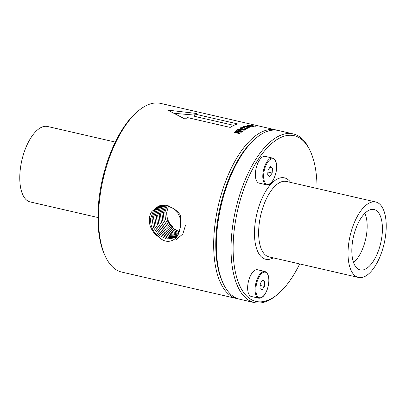 <?xml version="1.0" encoding="UTF-8"?>
<svg xmlns="http://www.w3.org/2000/svg" width="406" height="406" viewBox="0 0 406 406"><rect width="100%" height="100%" fill="white"/><g stroke="black" fill="none" stroke-linecap="round" stroke-linejoin="round"><path stroke-width="0.61" d="M260.165 285.433L264.428 286.413L264.773 281.383L262.707 279.917L260.302 283.479L259.957 288.509L262.022 289.975L264.428 286.413M262.129 280.774L264.773 281.383M249.045 279.308A13.718 6.186 103 0 0 251.334 296.481L258.759 298.192A13.718 6.186 103 0 1 256.47 281.018A13.718 6.186 103 0 1 264.91 271.457L257.485 269.751A13.718 6.186 103 0 0 249.045 279.308M317.04 188.485A85.037 38.352 103 0 0 314.229 162.603A85.037 38.352 103 0 0 310.423 151.387A85.037 38.352 103 0 0 256.13 162.755A85.037 38.352 103 0 0 235.932 274.502A85.037 38.352 103 0 0 277.516 294.411A85.037 38.352 103 0 0 299.684 263.93M255.887 179.005A13.718 6.186 103 0 0 259.064 183.116L266.488 184.821A13.718 6.186 103 0 1 263.306 180.716A13.718 6.186 103 0 1 264.971 165.526A13.718 6.186 103 0 1 272.639 158.091L265.214 156.381A13.718 6.186 103 0 0 257.551 163.816A13.718 6.186 103 0 0 255.887 179.005M267.686 175.143L269.751 176.605L272.157 173.042L272.502 168.018L270.437 166.551L268.031 170.114L267.686 175.143M310.423 151.387L309.727 149.88A86.559 39.042 103 0 0 293.162 133.894A86.559 39.042 103 0 0 245.163 179.919A86.559 39.042 103 0 0 233.907 275.202A86.559 39.042 103 0 0 254.349 302.602A86.559 39.042 103 0 0 276.232 295.461L277.516 294.411M293.162 133.894L278.45 130.509A86.559 39.042 103 0 0 256.562 137.649A86.559 39.042 103 0 0 219.194 271.817A86.559 39.042 103 0 0 223.072 283.231A86.559 39.042 103 0 0 239.636 299.217L254.349 302.602M256.562 137.649L255.283 138.7A85.037 38.352 103 0 0 218.57 270.508A85.037 38.352 103 0 0 222.376 281.723A85.037 38.352 103 0 0 222.727 282.464M277.11 130.255A86.559 39.042 103 0 0 275.801 129.895A86.559 39.042 103 0 0 227.796 175.925A86.559 39.042 103 0 0 216.54 271.208A86.559 39.042 103 0 0 236.982 298.608A86.559 39.042 103 0 0 238.322 298.862M384.944 214.261A38.707 17.458 103 0 0 375.804 202.005A38.707 17.458 103 0 0 354.337 222.589A38.707 17.458 103 0 0 349.302 265.199A38.707 17.458 103 0 0 358.447 277.45A38.707 17.458 103 0 0 379.909 256.866A38.707 17.458 103 0 0 384.944 214.261M352.85 260.129A31.008 13.987 103 0 0 359.356 269.701A31.008 13.987 103 0 0 377.017 254.278A31.008 13.987 103 0 0 381.401 219.326A31.008 13.987 103 0 0 373.236 209.374A31.008 13.987 103 0 0 356.539 226.827A31.008 13.987 103 0 0 352.85 260.129M353.53 262.459A29.029 13.093 103 0 0 366.207 217.342A29.029 13.093 103 0 0 364.832 213.343M115.279 142.07L47.553 126.489A38.707 17.458 103 0 0 26.091 147.068A38.707 17.458 103 0 0 21.056 189.678A38.707 17.458 103 0 0 30.196 201.934L97.922 217.514M275.801 129.895L160.614 103.398A86.559 39.042 103 0 0 138.725 110.539L137.446 111.589A85.037 38.352 103 0 0 100.729 243.397A85.037 38.352 103 0 0 104.54 254.613A85.037 38.352 103 0 0 104.89 255.359M138.725 110.539A86.559 39.042 103 0 0 101.353 244.706A86.559 39.042 103 0 0 105.23 256.12A86.559 39.042 103 0 0 121.8 272.106L236.982 298.608M267.894 172.063L272.157 173.042M269.858 167.409L272.502 168.018M178.818 232.871L180.548 226.457L180.589 215.454C178.498 212.358 176.001 210.003 173.098 208.4L166.09 205.182L158.629 205.999L151.976 211.374C146.155 219.199 150.25 232.09 159.066 237.063C166.587 245.138 176.574 240.682 178.818 232.871M253.537 126.474A86.559 39.042 103 0 0 253.121 126.56L248.513 125.094A86.559 39.042 -77 0 1 248.954 125.028L255.516 126.195A86.559 39.042 103 0 0 255.095 126.241L249.568 125.251L253.537 126.474M247.416 125.307L251.867 126.865A86.559 39.042 103 0 0 251.41 126.992L244.701 126.068A86.559 39.042 -77 0 1 245.122 125.926L247.087 126.2A86.559 39.042 -77 0 1 248.32 125.855L247.005 125.398A86.559 39.042 -77 0 1 247.416 125.307L247.401 125.535M244.711 127.352A86.559 39.042 103 0 0 244.28 127.545L243.001 127.002L243.179 126.55L247.269 126.784L249.325 127.667L248.543 128.032L246.153 127.941A86.559 39.042 -77 0 1 246.579 127.753L248.528 127.596L246.838 126.941L243.854 126.702L243.798 126.982L244.711 127.352M247.305 128.57L242.788 127.58L240.504 127.799L240.24 128.372L240.748 128.646L245.138 129.712A86.559 39.042 103 0 1 245.564 129.473L241.433 128.489L241.179 127.956L242.676 127.829L246.889 128.773A86.559 39.042 103 0 1 247.305 128.57M244.574 130.042L240.063 129.057L237.769 129.407L237.495 130.077L238.002 130.382L242.392 131.453A86.559 39.042 103 0 1 242.818 131.163L238.687 130.174L238.322 129.981L238.439 129.56L239.941 129.357L244.158 130.296A86.559 39.042 103 0 1 244.574 130.042M241.874 131.818L236.307 130.539A86.559 39.042 -77 0 0 235.952 130.793L241.007 131.955L235.353 131.239A86.559 39.042 -77 0 0 234.957 131.544L239.418 133.173L234.363 132.011A86.559 39.042 -77 0 0 234.003 132.305L239.57 133.584A86.559 39.042 103 0 1 240.134 133.132L235.815 131.544L241.311 132.229A86.559 39.042 103 0 1 241.874 131.818M197.032 113.523L167.663 110.097L185.126 119.105A86.559 39.042 103 0 1 187.384 117.562L230.192 127.408A86.559 39.042 103 0 1 237.642 123.916L194.839 114.066A86.559 39.042 103 0 1 197.032 113.523M180.929 219.707L178.011 213.454L173.098 208.4M159.873 205.568L154.686 210.262L152.011 218.088L153.458 227.527L159.071 235.389L166.912 239.109L174.737 237.825L177.072 236.17M159.198 205.786L153.351 210.81L150.677 218.55C150.24 226.172 153.037 232.344 159.071 237.063M185.522 225.254L182.842 233.993L176.412 239.388M161.355 205.218L157.492 209.11L154.843 216.865L156.107 225.792L161.162 233.409L168.444 237.459L176.001 237.033M160.644 205.365L156.158 209.658L153.509 217.327L154.813 226.528L160.121 234.318L167.688 238.251L175.412 237.434M162.907 205.025L160.304 207.963L157.675 215.642L158.761 224.031L163.253 231.359L169.936 235.688L177.133 236.084M162.161 205.096L158.969 208.506L156.34 216.104L157.467 224.787L162.227 232.313L169.226 236.541L176.635 236.551M164.526 205.015L163.11 206.811L160.507 214.419L161.39 222.158L165.212 229.085L171.165 233.678L177.813 234.962M163.75 204.994L161.776 207.359L159.177 214.875L160.106 222.95L164.227 230.121L170.535 234.638L177.478 235.536M166.237 205.208L163.339 213.191L164.044 220.306L167.267 226.802L172.504 231.542L178.533 233.521M165.415 205.086L164.587 206.207L162.009 213.652L162.75 221.092L166.247 227.842L171.834 232.562L178.188 234.247M167.079 219.712L171.895 227.553L179.29 231.79M179.416 231.456A16.915 14.235 64.9 0 1 167.079 219.707C168.449 222.727 170.368 225.178 172.829 227.055C168.551 222.985 166.521 218.037 166.734 212.221L168.597 205.837M167.394 205.055L164.841 212.429L165.42 219.245L168.333 225.543L173.21 230.354L178.924 232.648M233.871 125.373L194.682 116.36L194.839 114.066M194.768 115.126L174.286 113.31M244.107 127.489L244.128 127.159M243.773 127.372L243.798 126.982M243.671 127.342L243.707 126.829M248.497 128.032L248.528 127.596M248.365 128.042L248.386 127.748M249.096 127.86L249.127 127.398M248.411 127.484L248.436 127.103M247.249 127.053L247.269 126.784M243.828 126.728L243.849 126.403M243.143 127.083L243.179 126.55M241.103 129.595L241.128 129.25M240.037 129.377L240.063 129.057M239.124 129.352L239.144 129.012M238.363 129.641L238.398 129.128M237.713 130.209L237.769 129.407M239.301 130.742L239.327 130.362M238.662 130.575L238.687 130.174M238.292 130.468L238.322 129.981M238.2 130.438L238.246 129.773M236.287 130.869L236.307 130.539M235.328 131.676L235.353 131.239M239.393 133.544L239.418 133.173M234.338 132.381L234.363 132.011M235.795 131.849L235.815 131.544M243.833 128.073L243.854 127.778M242.773 127.849L242.788 127.58M241.859 127.799L241.88 127.509M241.103 128.022L241.134 127.58M240.459 128.489L240.504 127.799M242.052 129.001L242.072 128.672M241.408 128.839L241.433 128.489M241.037 128.727L241.068 128.311M240.946 128.702L240.986 128.129M248.294 126.2L248.32 125.855M250.827 126.905L247.904 126.317A86.559 39.042 103 0 1 248.858 126.048L250.837 126.743M257.237 281.307A13.104 5.912 103 0 0 258.424 297.263A13.104 5.912 103 0 0 267.493 288.585A13.104 5.912 103 0 0 266.306 272.634A13.104 5.912 103 0 0 257.237 281.307M290.645 182.416A41.757 18.833 103 0 0 264.463 193.434A41.757 18.833 103 0 0 255.856 246.026A41.757 18.833 103 0 0 273.284 257.861M276.07 162.735A13.104 5.912 103 0 0 267.625 162.273A13.104 5.912 103 0 0 264.118 180.426A13.104 5.912 103 0 0 272.563 180.888A13.104 5.912 103 0 0 276.07 162.735M375.804 202.005L286.413 181.441A38.707 17.458 103 0 0 264.945 202.021A38.707 17.458 103 0 0 259.911 244.63A38.707 17.458 103 0 0 269.051 256.886L358.447 277.45M264.91 271.457C269.077 273.634 269.954 279.364 267.539 288.651C265.189 295.309 262.261 298.486 258.759 298.192M272.639 158.091C274.283 158.513 275.446 159.969 276.131 162.456C278.709 170.814 272.045 186.841 266.488 184.821M222.376 281.723L223.072 283.231M104.54 254.613L105.23 256.12"/></g></svg>
